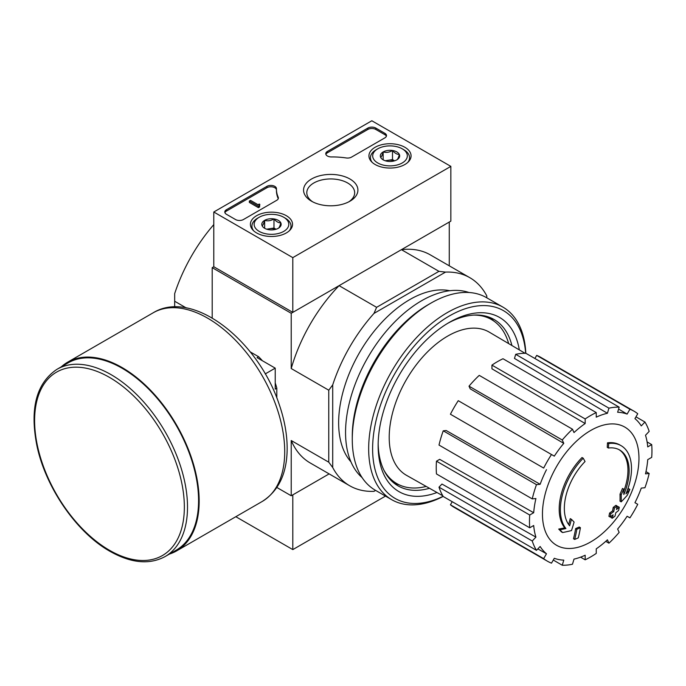 <?xml version="1.0" encoding="UTF-8"?>
<svg xmlns="http://www.w3.org/2000/svg" width="686" height="686" viewBox="0 0 686 686"><rect width="100%" height="100%" fill="white"/><g stroke="black" fill="none" stroke-linecap="round" stroke-linejoin="round"><path stroke-width="1.03" d="M608.431 448.035L607.247 447.349A195.553 143.511 -100.2 0 0 607.479 442.839L608.662 443.525A50.284 29.035 -60 0 1 621.079 445.66A50.284 29.035 -60 0 1 625.966 493.877A192.603 128.814 -9.5 0 0 629.817 489.392A187.612 151.083 103.8 0 1 627.313 495.206A191.763 128.256 170.5 0 1 621.199 501.86A193.409 90.578 -128 0 0 621.199 494.855A191.411 154.144 -76.2 0 0 623.677 489.144A192.689 90.243 52 0 1 623.84 494.52A45.816 26.454 -60 0 0 619.647 449.99A45.816 26.454 -60 0 0 608.431 448.035A195.553 143.511 -100.2 0 0 608.662 443.525M607.479 442.839A50.284 29.035 -60 0 1 619.895 444.974L621.079 445.66M619.046 449.664A45.816 26.454 -60 0 1 623.763 491.099M621.199 501.86L620.015 501.174A193.409 90.578 -128 0 0 620.015 494.169A191.411 154.144 -76.2 0 0 622.485 488.458L623.677 489.144M620.015 494.169L621.199 494.855M627.398 490.173A192.603 128.814 -9.5 0 0 628.633 488.706L629.817 489.392M562.623 532.55L561.431 531.873A187.612 25.288 -144.5 0 0 558.704 529.077A192.603 90.2 8 0 0 564.732 527.86A50.284 29.035 -60 0 1 582.028 457.528L583.22 458.214A195.553 69.998 45.7 0 1 585.047 461.532A45.816 26.454 -60 0 0 569.637 525.819A192.689 128.882 -110.5 0 0 571.421 519.311A191.411 25.794 35.5 0 1 574.096 522.046A193.409 129.362 69.5 0 1 571.498 530.552A191.763 89.806 -172 0 1 562.623 532.55A187.612 25.288 -144.5 0 0 559.887 529.764A192.603 90.2 8 0 0 565.916 528.546A50.284 29.035 -60 0 1 583.22 458.214M564.732 527.86L565.916 528.546M558.704 529.077L559.887 529.764M568.634 524.507A192.689 128.882 -110.5 0 0 570.238 518.625L571.421 519.311M574.679 539.436L573.487 538.75A193.478 111.707 -120 0 0 575.64 528.589L576.823 529.266A192.569 111.175 0 0 0 580.416 527.697A194.078 112.05 60 0 1 578.281 537.867A189.568 109.443 180 0 1 574.679 539.436A193.478 111.707 -120 0 0 576.823 529.266M575.64 528.589A192.569 111.175 0 0 0 579.233 527.011L580.416 527.697M610.094 517.004L608.911 516.318A194.61 112.358 -120 0 0 609.597 513.059A191.668 110.66 0 0 0 612.572 510.899A194.078 112.05 -120 0 0 613.215 507.391L614.399 508.077A192.569 111.175 0 0 0 617.126 506.002A193.478 111.707 60 0 1 616.474 509.509A191.668 110.66 0 0 0 619.287 507.254A192.715 111.269 60 0 1 618.601 510.504A190.708 110.103 180 0 1 615.788 512.759A193.478 111.707 60 0 1 614.973 516.172A189.568 109.443 180 0 1 612.255 518.247A194.078 112.05 -120 0 0 613.07 514.843A190.708 110.103 180 0 1 610.094 517.004A194.61 112.358 -120 0 0 610.78 513.745A191.668 110.66 0 0 0 613.756 511.585A194.078 112.05 -120 0 0 614.399 508.077M613.215 507.391A192.569 111.175 0 0 0 615.934 505.316L617.126 506.002M612.572 510.899L613.756 511.585M609.597 513.059L610.78 513.745M611.449 516.035A194.078 112.05 -120 0 1 611.072 517.561L612.255 518.247M616.843 507.597A191.668 110.66 0 0 0 618.103 506.568L619.287 507.254M450.848 166.381L292.811 257.627L213.792 212.008L371.829 120.762L450.848 166.381L450.848 221.132L292.811 312.37L213.792 266.751L212.206 267.66L291.224 313.288L339.073 285.659A120.127 69.355 120 0 0 291.224 368.536L291.224 313.288M373.981 491.339L375.611 490.396L373.981 491.339A120.127 69.355 120 0 1 349.689 485.757A120.127 69.355 120 0 1 332.71 467.509L332.71 384.889A120.127 69.355 120 0 1 373.981 313.416L376.605 307.328L339.073 285.659M376.605 307.328L438.954 271.339L401.421 249.67L449.27 222.041L449.27 265.816M213.792 224.605A120.127 69.355 120 0 0 174.673 293.642L174.673 301.24L186.275 307.945M276.87 487.48L291.224 495.772L329.134 473.889L292.811 494.863L292.811 549.606L385.489 496.098M332.71 467.509L328.765 462.192L328.765 390.205L291.224 368.536M212.206 317.978L212.206 267.66M174.673 306.976L174.673 301.24M291.224 495.772L291.224 440.523A120.127 69.355 120 0 0 310.183 462.947L349.689 485.757M328.765 462.192L291.224 440.523M350.949 461.85A100.576 58.07 -60 0 1 359.473 352.681A100.576 58.07 -60 0 1 449.75 290.727M486.803 297.81L486.803 295.923A120.127 69.355 120 0 0 469.824 277.684A120.127 69.355 120 0 0 445.531 272.102L373.981 313.416M438.954 271.339L445.531 272.102M469.824 277.684L430.311 254.875A120.127 69.355 120 0 0 401.421 249.67M328.765 390.205L332.71 384.889M426.186 486.425A94.711 54.683 -60 0 1 396.774 483.587A94.711 54.683 -60 0 1 383.894 470.142M473.4 315.114A94.711 54.683 -60 0 1 491.485 319.547A94.711 54.683 -60 0 1 508.652 343.592M396.774 483.587L392.829 481.306A94.711 54.683 -60 0 1 390.437 479.78M485.019 315.954A94.711 54.683 -60 0 1 487.532 317.266L491.485 319.547M399.235 484.865A95.431 55.103 -60 0 1 392.949 482.207M488.372 316.915A95.431 55.103 -60 0 1 493.817 321.031M590.715 541.914A68.24 39.402 -60 0 1 542.455 514.054A68.24 39.402 -60 0 1 590.715 430.474A68.24 39.402 -60 0 1 638.966 458.334A68.24 39.402 -60 0 1 590.715 541.914M585.175 418.957L585.175 423.545L491.939 368.811L491.939 365.124L585.175 418.957A86.608 50.001 120 0 1 596.245 412.569L596.245 417.157A81.017 46.777 -60 0 1 607.419 413.272L514.474 358.435L515.701 354.328L608.936 408.161L607.419 413.272M572.484 429.204A86.608 50.001 120 0 0 562.263 440L469.018 386.167A86.608 50.001 120 0 1 479.24 375.371L572.484 429.204L574.002 432.566A81.017 46.777 -60 0 1 585.175 423.545M562.263 440L563.781 443.353L470.236 388.868L469.018 386.167M551.493 454.518A86.608 50.001 120 0 0 543.672 468.066L450.428 414.233A86.608 50.001 120 0 1 458.257 400.684L554.305 456.139A81.017 46.777 -60 0 1 563.781 443.353M543.672 468.066L452.691 415.536M540.148 484.29L536.478 484.65L443.242 430.817L446.183 430.525L540.148 484.29A81.017 46.777 -60 0 1 546.476 469.687M536.478 484.65A86.608 50.001 120 0 0 532.25 498.893L535.912 498.533A81.017 46.777 -60 0 0 533.691 512.725L529.721 515.014A86.608 50.001 120 0 0 529.721 527.791L533.691 525.502A81.017 46.777 -60 0 0 535.912 537.121L532.25 540.997A86.608 50.001 120 0 0 536.478 550.352L540.148 546.485A81.017 46.777 -60 0 0 546.476 553.774L543.672 558.627A86.608 50.001 120 0 0 547.411 561.191A86.608 50.001 120 0 0 551.493 563.146L554.305 558.284A81.017 46.777 -60 0 0 563.781 560.128L562.263 565.238A86.608 50.001 120 0 0 572.484 564.226L574.002 559.116A81.017 46.777 -60 0 0 585.175 555.231L585.175 559.81A86.608 50.001 120 0 0 596.245 553.422L596.245 548.843A81.017 46.777 -60 0 0 607.419 539.822L608.936 543.175A86.608 50.001 120 0 0 619.158 532.387L617.64 529.026A81.017 46.777 -60 0 0 627.115 516.249L629.928 517.861A86.608 50.001 120 0 0 637.748 504.313L634.944 502.692A81.017 46.777 -60 0 0 641.273 488.098L644.943 487.737A86.608 50.001 120 0 0 649.17 473.486L645.509 473.855A81.017 46.777 -60 0 0 647.73 459.654L651.7 457.365A86.608 50.001 120 0 0 651.7 444.597L647.73 446.886A81.017 46.777 -60 0 0 645.509 435.258L649.17 431.391A86.608 50.001 120 0 0 644.943 422.027L641.273 425.903A81.017 46.777 -60 0 0 634.944 418.614L637.748 413.752A86.608 50.001 120 0 0 634.01 411.188A86.608 50.001 120 0 0 629.928 409.233L627.115 414.095L618.592 409.053M515.701 354.328A86.608 50.001 120 0 1 525.922 353.316L619.158 407.15L617.64 412.26A81.017 46.777 -60 0 1 627.115 414.095M619.158 407.15A86.608 50.001 120 0 0 608.936 408.161M442.804 495.798L406.584 475.372A82.697 47.746 -60 0 1 406.335 379.744A82.697 47.746 -60 0 1 489.272 332.144L525.073 353.299M537.85 548.903L546.476 553.774M532.25 540.997L439.006 487.163L441.956 484.05L535.912 537.121M529.721 515.014L436.476 461.181L439.675 459.337L533.691 512.725M436.476 461.181A86.608 50.001 120 0 0 436.476 473.957L529.721 527.791M443.242 430.817A86.608 50.001 120 0 0 439.006 445.06L532.25 498.893M491.939 365.124A86.608 50.001 120 0 1 503.001 358.744L596.245 412.569M634.01 411.188L540.774 357.355A86.608 50.001 120 0 0 536.684 355.399L629.928 409.233M536.684 355.399L534.9 358.495M635.965 416.848L644.943 422.027M647.095 441.938L651.7 444.597M645.989 471.651L649.17 473.486M605.755 541.34L608.936 543.175M580.57 557.152L585.175 559.81M553.285 560.05L562.263 565.238M452.22 501.706L450.428 504.793L543.672 558.627M450.428 504.793A86.608 50.001 120 0 0 454.166 507.366L547.411 561.191M439.006 487.163A86.608 50.001 120 0 0 443.242 496.518L536.478 550.352M443.105 496.304A108.397 62.58 -60 0 1 372.644 446.397A108.397 62.58 -60 0 1 447.212 317.241A108.397 62.58 -60 0 1 525.665 353.307M436.973 492.514A100.576 58.07 -60 0 1 378.149 445.591A100.576 58.07 -60 0 1 449.261 322.411A100.576 58.07 -60 0 1 519.311 349.894M443.182 496.424A111.192 64.192 -60 0 1 391.697 499.682A111.192 64.192 -60 0 1 391.697 371.289A111.192 64.192 -60 0 1 502.889 307.096A111.192 64.192 -60 0 1 525.81 353.307M391.697 499.682L375.302 490.216A111.192 64.192 -60 0 1 352.27 439.314A111.192 64.192 -60 0 1 430.894 303.135A111.192 64.192 -60 0 1 486.485 297.63L502.889 307.096M352.27 439.314L352.27 436.347A107.556 62.1 -60 0 1 428.321 304.618L430.894 303.135M362.122 477.627A107.556 62.1 -60 0 1 367.833 357.509A107.556 62.1 -60 0 1 468.992 292.51M429.487 488.286A96.04 55.446 -60 0 1 398.043 485.851A96.04 55.446 -60 0 1 378.166 443.705M447.641 323.372A96.04 55.446 -60 0 1 494.074 319.505A96.04 55.446 -60 0 1 511.91 345.521M235.821 516.704L292.811 549.606M404.894 147.293A21.06 12.159 180 0 1 411.068 156.039A21.06 12.159 180 0 1 390 168.053A21.06 12.159 180 0 1 368.939 156.039A21.06 12.159 180 0 1 381.819 144.686A21.06 12.159 180 0 1 404.894 147.293M286.371 215.721A21.06 12.159 180 0 1 292.536 224.476A21.06 12.159 180 0 1 271.476 236.481A21.06 12.159 180 0 1 250.407 224.476A21.06 12.159 180 0 1 263.295 213.114A21.06 12.159 180 0 1 286.371 215.721M349.954 179.012A27.174 15.692 180 0 1 349.954 201.204A27.174 15.692 180 0 1 311.521 201.204A27.174 15.692 180 0 1 311.521 179.012A27.174 15.692 180 0 1 349.954 179.012M243.419 219.537A5.591 3.224 180 0 1 235.521 219.537L226.431 214.289A5.591 3.224 180 0 1 224.794 212.008A5.591 3.224 180 0 1 226.431 209.727L266.914 186.352A5.591 3.224 180 0 1 273.002 185.657A5.591 3.224 180 0 1 276.449 188.633A5.591 3.224 180 0 1 276.449 188.684A55.875 32.259 180 0 0 276.441 189.199A55.875 32.259 180 0 0 278.199 197.216A5.591 3.224 180 0 1 278.37 198.014A5.591 3.224 180 0 1 276.732 200.295L243.419 219.537M351.549 157.103A5.591 3.224 180 0 1 346.207 157.952A55.875 32.259 180 0 0 331.432 156.94A5.591 3.224 180 0 1 325.764 153.715A5.591 3.224 180 0 1 327.394 151.435L367.876 128.059A5.591 3.224 180 0 1 375.782 128.059L384.863 133.307A5.591 3.224 180 0 1 386.501 135.588A5.591 3.224 180 0 1 384.863 137.869L351.549 157.103M213.792 266.751L213.792 212.008M292.811 312.37L292.811 257.627M312.739 201.864A23.933 13.814 180 0 1 306.805 192.757A23.933 13.814 180 0 1 321.58 179.989A23.933 13.814 180 0 1 347.656 182.991A23.933 13.814 180 0 1 354.671 192.757A23.933 13.814 180 0 1 348.737 201.864M224.922 212.686A5.591 3.224 180 0 1 226.431 211.091L266.914 187.724A5.591 3.224 180 0 1 272.865 186.995A5.591 3.224 180 0 1 276.441 189.833M278.242 198.7A5.591 3.224 180 0 0 278.199 198.588A55.875 32.259 180 0 1 276.441 190.562L276.441 189.199M259.617 205.62L259.617 206.983L258.433 207.669L258.433 206.306L259.617 205.62L259.222 205.388A0.84 0.48 180 0 1 259.222 204.702L259.814 204.368L259.222 204.025L258.082 204.728L250.536 200.372L249.344 201.058L258.433 206.306M259.814 204.368L259.617 205.843M258.433 207.669L249.344 202.421L249.344 201.058M325.884 154.401A5.591 3.224 180 0 1 327.394 152.798L367.876 129.431A5.591 3.224 180 0 1 375.782 129.431L384.863 134.679A5.591 3.224 180 0 1 386.372 136.274M262.129 225.771A9.681 5.591 180 0 1 264.633 220.369A9.681 5.591 180 0 1 273.98 218.928A9.681 5.591 180 0 1 280.823 222.881C279.991 226.046 279.159 227.846 278.319 228.275A9.681 5.591 180 0 1 268.972 229.724A9.681 5.591 180 0 1 264.633 228.275A9.681 5.591 180 0 1 262.129 225.771C262.952 225.36 263.793 223.559 264.633 220.369C267.729 221.269 270.841 220.789 273.98 218.928C276.252 221.612 278.533 222.933 280.823 222.881A9.681 5.591 180 0 1 278.319 228.275M285.299 218.165L283.721 217.256A17.322 9.998 180 0 1 283.721 231.396A17.322 9.998 180 0 1 259.222 231.396A17.322 9.998 180 0 1 259.222 217.256A17.322 9.998 180 0 1 283.721 217.256L285.299 218.165A19.56 11.293 180 0 1 291.027 226.148A19.56 11.293 180 0 1 289.269 230.83M253.674 230.83A19.56 11.293 180 0 1 251.916 226.148A19.56 11.293 180 0 1 257.644 218.165L259.222 217.256M267.12 229.313A8.378 4.836 180 0 1 269.306 228.772L266.683 229.175M276.046 229.244L273.98 228.052L269.306 228.772A8.378 4.836 180 0 1 275.823 229.313M273.98 228.052L273.98 218.928M264.633 228.189L264.633 220.369M380.653 157.334A9.681 5.591 180 0 1 383.157 151.94A9.681 5.591 180 0 1 392.503 150.491A9.681 5.591 180 0 1 399.346 154.444C398.523 157.609 397.683 159.409 396.842 159.847A9.681 5.591 180 0 1 387.496 161.287A9.681 5.591 180 0 1 383.157 159.838A9.681 5.591 180 0 1 380.653 157.334C381.485 156.931 382.316 155.13 383.157 151.94C386.252 152.841 389.374 152.361 392.503 150.491C394.784 153.184 397.065 154.504 399.346 154.444A9.681 5.591 180 0 1 396.842 159.847M403.831 149.737L402.253 148.819A17.322 9.998 180 0 1 402.253 162.959A17.322 9.998 180 0 1 377.754 162.959A17.322 9.998 180 0 1 377.754 148.819A17.322 9.998 180 0 1 402.253 148.819L403.831 149.737A19.56 11.293 180 0 1 409.559 157.72A19.56 11.293 180 0 1 407.801 162.393M372.206 162.393A19.56 11.293 180 0 1 370.449 157.72A19.56 11.293 180 0 1 376.177 149.737L377.754 148.819M385.643 160.884A8.378 4.836 180 0 1 387.83 160.344L385.215 160.747M394.579 160.816L392.503 159.615L387.83 160.344A8.378 4.836 180 0 1 394.356 160.884M392.503 159.615L392.503 150.491M383.157 159.761L383.157 151.94M276.81 397.949L276.81 388.216L275.223 389.134L275.223 368.142L257.053 357.655L258.631 356.737L250.21 351.875M265.208 373.93L275.223 368.142M276.81 388.216A41.349 23.873 -120 0 0 275.223 382.985M262.369 360.725A41.349 23.873 -120 0 0 258.631 356.737M165.12 556.56L176.182 550.172A108.122 62.426 -120 0 0 176.191 425.329A108.122 62.426 -120 0 0 68.068 362.903L57.007 369.291C36.341 383.131 29.635 408.59 36.915 445.686C45.542 487.48 76.789 532.748 109.949 551.312C131.052 563.223 149.445 564.972 165.12 556.56A108.122 62.426 -120 0 0 165.12 431.717A108.122 62.426 -120 0 0 57.007 369.291M169.442 554.065A108.954 62.906 -120 0 0 176.602 550.901A108.954 62.906 -120 0 0 176.602 425.088A108.954 62.906 -120 0 0 67.648 362.182A108.954 62.906 -120 0 0 61.32 366.796M226.431 211.091L226.431 209.727M266.914 187.724L266.914 186.352M278.199 198.588L278.199 197.216M259.222 205.388L259.222 204.702M384.863 134.679L384.863 133.307M375.782 129.431L375.782 128.059M367.876 129.431L367.876 128.059M327.394 152.798L327.394 151.435M109.486 550.292A105.884 61.131 -120 0 0 174.321 458.042A105.884 61.131 -120 0 0 44.641 383.174A105.884 61.131 -120 0 0 109.486 550.292M176.602 550.901L262.146 501.509A108.954 62.906 -120 0 0 262.146 375.696A108.954 62.906 -120 0 0 153.184 312.79L67.648 362.182M251.916 226.148L251.916 228.841M291.027 226.148L291.027 228.841M370.449 157.72L370.449 160.413M409.559 157.72L409.559 160.413M262.146 501.509C278.362 491.202 286.697 474.026 287.151 449.973C287.34 435.456 284.664 420.209 279.133 404.226C258.245 340.702 192.86 288.463 153.184 312.79"/></g></svg>
